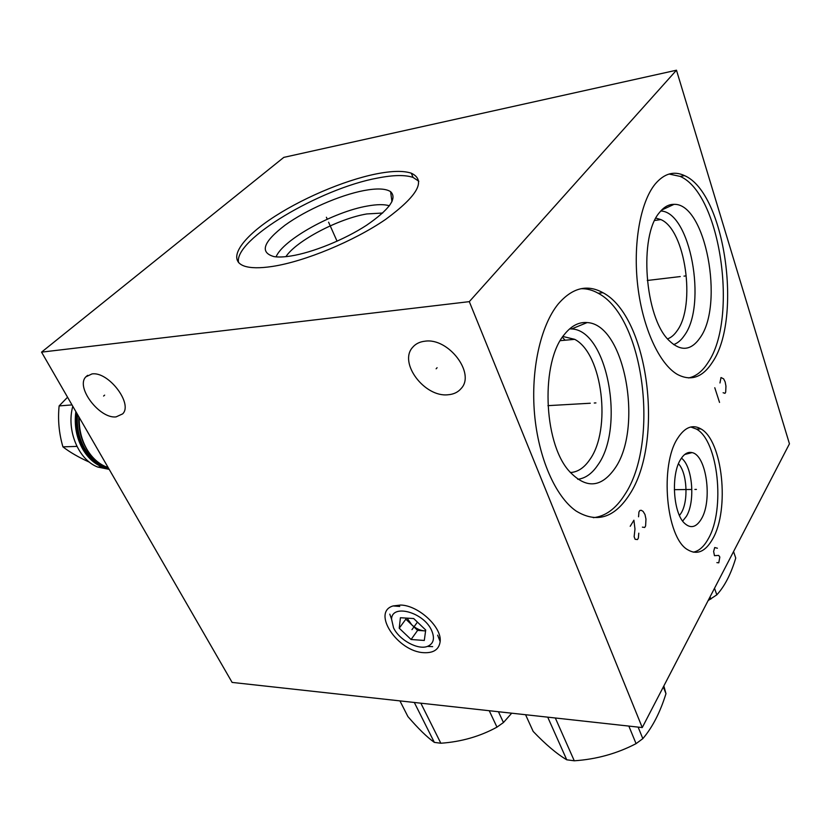<?xml version="1.0" encoding="UTF-8"?>
<svg xmlns="http://www.w3.org/2000/svg" width="831" height="831" viewBox="0 0 831 831"><rect width="100%" height="100%" fill="white"/><g stroke="black" fill="none" stroke-linecap="round" stroke-linejoin="round"><path stroke-width="1.25" d="M676.476 70.209L469.307 301.643L41.55 352.136L283.797 157.381L676.476 70.209L789.45 443.816L642.259 727.561L232.119 682.417L41.55 352.136M376.079 173.949C391.733 170.833 403.482 170.584 411.324 173.201C426.396 180.337 417.827 195.732 385.636 219.384C353.954 241.167 304.603 261.588 272.381 266.439C259.947 268.32 250.598 268.195 244.335 266.086C227.455 260.207 239.868 240.128 269.576 219.851C299.305 199.523 343.13 180.587 376.079 173.949M469.307 301.643L642.259 727.561M558.183 304.042C572.237 287.765 587.164 283.984 602.953 292.709C648.959 316.829 664.364 442.674 629.358 494.798C614.234 518.077 596.45 523.457 576.018 510.961C555.544 496.72 538.426 458.12 534.541 414.025C530.656 369.93 540.566 325.659 558.183 304.042M655.119 184.118C664.146 173.471 673.962 170.646 684.578 175.642C725.006 193.021 742.613 318.304 712.499 362.108C702.621 377.482 690.883 381.564 677.275 374.355C659.419 363.978 642.82 328.338 637.824 286.415C632.786 244.511 640.244 202.297 655.119 184.118M677.867 437.979C684.941 427.165 692.628 424.142 700.907 428.9C722.638 440.586 729.826 509.507 712.738 538.831C705.446 551.732 697.074 555.347 687.611 549.696C666.005 537.709 659.492 464.695 677.867 437.979M91.95 373.94C108.394 371.177 133.272 403.845 122.645 413.88L116.101 416.882C99.668 419.042 75.341 387.184 85.842 376.859L91.95 373.94M425.005 341.198C448.491 337.563 475.602 373.306 461.226 388.43C458.047 392.232 453.633 394.351 447.992 394.767C424.589 397.498 398.361 362.783 412.612 347.368C415.583 343.826 419.717 341.77 425.005 341.198M400.646 605.051C418.409 605.311 442.082 627.228 440.15 641.563C439.059 649.447 433.637 653.156 423.852 652.678C397.727 651.743 371.239 612.135 393.125 605.934L400.646 605.051M285.906 256.654C296.231 240.834 338.622 218.595 366.855 213.941L382.675 213.027M389.396 205.776C384.327 204.218 377.056 204.291 367.551 206.005C333.813 211.656 282.748 239.795 276.089 256.862M363.791 190.59C376.827 188.138 385.771 188.502 390.601 191.67C397.478 198.256 389.51 209.412 366.71 225.159C344.636 239.598 312.633 252.572 290.923 255.99C284.077 257.059 278.468 257.278 274.105 256.634C259.376 252.499 263.084 241.966 285.241 225.045C306.255 209.869 339.495 195.264 363.791 190.59M411.324 173.201L413.049 177.419C405.196 174.759 393.437 174.957 377.793 178.021C320.153 188.408 233.272 239.941 238.559 262.596M413.049 177.419L418.834 181.251M678.48 463.781C687.092 472.683 688.67 500.916 681.254 512.904L679.467 515.5M682.646 521.079L686.406 516.321C695.516 501.56 692.535 466.17 681.441 458.141M680.682 459.325C684.069 453.892 687.85 451.649 692.026 452.604C706.402 455.014 712.676 500.47 701.395 518.928C696.191 527.571 690.457 528.921 684.193 522.959C673.027 512.239 670.908 474.117 680.682 459.325M693.241 552.168C698.964 551.088 703.982 546.621 708.292 538.779C725.463 509.517 718.264 440.742 696.451 429.087L690.8 426.989M570.295 472.538C577.649 472.143 584.12 467.895 589.688 459.761C611.72 429.772 602.579 353.642 574.688 339.339L560.271 340.658M562.909 336.482L574.688 339.339M569.619 328.879L571.593 328.951C607.482 330.032 625.286 427.674 597.769 465.121C592.025 473.649 585.356 478.365 577.753 479.29M564.457 334.384C540.804 361.589 543.162 441.323 568.549 470.439C585.346 488.908 600.761 488.285 614.784 468.57C643.568 428.38 624.922 324.111 587.143 322.573C578.906 321.857 571.344 325.794 564.457 334.384M593.303 517.682C605.363 516.383 615.802 508.769 624.642 494.84C659.772 442.84 644.337 317.286 598.195 293.25C592.555 290.061 586.811 288.544 580.952 288.71M562.39 337.251L565.132 340.211M667.573 338.871C671.126 337.594 674.305 334.893 677.12 330.748C696.129 305.455 685.419 229.72 660.822 219.571L654.693 220.485M655.888 218.117L660.822 219.571M660.759 211.001C690.364 211.687 707.264 304.863 684.412 335.423C681.243 340.149 677.649 343.203 673.619 344.585M659.513 212.497C638.603 235.879 644.763 317.598 668.924 340.398C680.631 351.731 691.018 350.848 700.107 337.739C724.414 304.478 705.602 203.055 674.055 204.343C668.758 204.249 663.907 206.961 659.513 212.497M688.535 377.939C695.973 376.464 702.496 371.291 708.105 362.43C738.333 318.709 720.695 193.685 680.122 176.39L669.069 174.032M733.555 551.576L735.747 558.058C731 573.982 724.694 586.239 716.821 594.83L708.147 600.553M714.515 588.275L716.821 594.83M710.038 596.897L710.827 599.13M663.335 686.925L665.974 693.677C660.157 712.375 652.449 727.364 642.83 738.645L636.068 743.641C617.038 753.572 596.44 759.295 574.273 760.791L566.752 759.804C556.936 754.018 545.749 744.555 533.18 731.436L525.566 714.712M638.125 727.104L642.83 738.645M663.844 685.939L665.974 693.677M547.722 717.153L566.752 759.804M555.316 717.984L574.273 760.791M628.838 726.086L636.068 743.641M414.305 702.465L434.333 742.374C427.103 737.242 418.294 728.642 407.896 716.561L399.929 700.886M420.85 703.192L440.835 743.236L434.333 742.374M511.719 713.185L503.461 722.523L496.969 727.135C479.965 736.443 461.257 741.803 440.835 743.236M498.423 711.731L503.461 722.523M489.241 710.713L496.969 727.135M76.93 446.403L62.917 446.849C69.856 452.241 78.727 457.372 89.53 462.233M109.204 469.38L97.767 467.064C78.509 459.834 66.116 430.375 72.785 406.266M72.006 404.915L59.126 405.912C57.723 419.748 58.991 433.387 62.917 446.849M67.571 397.228L59.126 405.912M76.483 446.205L76.545 445.593M407.097 618.139L411.74 624.787L417.619 630.386L425.586 630.926M405.985 618.077L405.85 619.178L411.74 624.787C415.666 628.381 419.821 630.397 424.184 630.833L425.597 630.843M411.075 639.496L424.298 640.462L425.711 630.012L413.682 618.544L400.417 617.734L399.223 628.215L411.075 639.496L417.619 630.386M399.223 628.215L405.85 619.178M391.567 619.188L393.541 627.831C399.109 639.891 417.827 650.216 427.446 646.404C433.626 643.776 435.018 638.447 431.611 630.407C423.737 612.177 391.713 603.514 391.567 619.188L389.791 614.119M439.464 639.818L439.911 637.408M594.258 403.004L595.92 402.91L594.258 403.004M590.28 403.232L547.93 405.653M642.405 527.145L644.711 527.467L645.604 525.961L645.967 519.126L644.991 514.524L643.111 511.397L641.241 510.286L639.86 510.473L638.946 511.969L638.551 516.799M630.21 526.283L633.908 520.216L634.977 528.994L634.136 536.691L635.113 539.288L637.47 539.568L638.374 538.041L638.779 533.18M683.986 276.131L685.533 275.954L683.986 276.131M680.277 276.567L647.276 280.473M723.115 392.72L724.975 393.343L725.692 392.139L725.951 386.124L725.151 381.886L723.624 378.832L720.996 377.534L719.968 382.966M719.542 402.412L714.774 387.734M694.882 489.438L696.43 489.417L694.882 489.438M691.163 489.48L674.325 489.667M716.883 562.618L718.784 562.816L719.833 557.019L718.67 555.409L714.463 555.669L713.632 551.483L714.712 547.525L717.402 548.231M104.644 395.13L103.605 396.044M437.096 367.707L436.14 368.808M412.768 628.548L411.958 629.669L412.768 628.548M326.386 217.255L327.04 218.698L326.386 217.255M328.588 222.189L337.064 241.208M417.422 622.118L412.363 629.109M97.767 467.064L101.995 466.929L108.913 468.871L101.995 466.929C94.267 463.656 87.889 457.798 82.851 449.353C76.4 437.854 74.073 425.275 75.87 411.615M108.456 468.082C98.38 465.962 90.122 459.585 83.682 448.958C77.522 438.02 75.174 426.012 76.629 412.934M77.553 414.534C76.473 426.781 78.8 437.989 84.554 448.179C88.813 455.378 94.152 460.644 100.593 463.978M85.354 446.631C80.462 437.563 78.301 427.622 78.872 416.809M107.168 466.762L107.822 466.991M108.175 467.614L105.994 466.793C98.276 463.521 91.888 457.642 86.85 449.176C81.448 439.661 78.924 429.108 79.288 417.536M391.962 201.684L390.601 191.67M399.721 606.443L393.125 605.934M437.646 635.164L440.15 641.563M684.723 454.484L692.026 452.604M700.907 428.9L696.451 429.087M571.593 328.951L587.143 322.573M602.953 292.709L598.195 293.25M661.621 210.066L674.055 204.343M684.578 175.642L680.122 176.39M87.639 375.332L85.842 376.859M413.651 346.226L412.612 347.368M107.677 466.742L105.994 466.793C98.214 463.521 91.794 457.642 86.736 449.156C81.272 439.568 78.748 428.952 79.153 417.307M427.446 646.404L432.66 646.643M440.139 639.205L439.589 640.13"/></g></svg>

